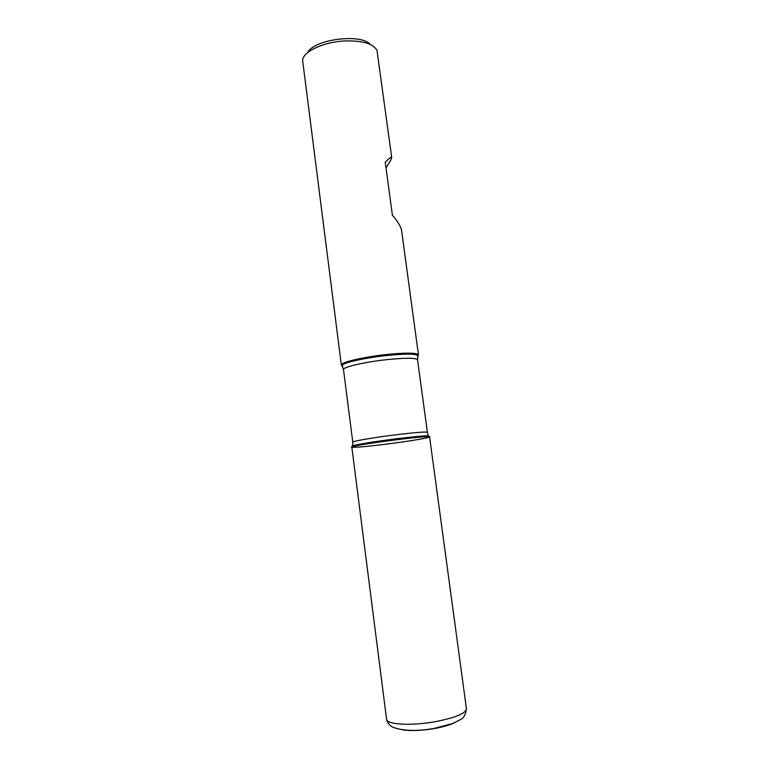 <?xml version="1.0" encoding="UTF-8"?>
<svg xmlns="http://www.w3.org/2000/svg" width="769" height="769" viewBox="0 0 769 769"><rect width="100%" height="100%" fill="white"/><g stroke="black" fill="none" stroke-linecap="round" stroke-linejoin="round"><path stroke-width="1.15" d="M342.474 365.948L341.551 364.458C343.137 361.776 364.083 357.008 385.221 354.672C403.677 352.75 414.635 352.654 418.115 354.374L418.461 354.894L417.605 356.057M386.009 167.853C389.864 162.038 391.757 158.568 391.69 157.424L377.002 50.456C373.196 43.468 362.103 40.324 343.743 41.017C322.826 42.228 302.967 51.792 302.602 60.251L341.349 365.044M391.69 157.424C391.517 156.463 389.374 158.068 385.259 162.249L392.401 215.214C398.006 221.885 401.072 226.922 401.572 230.306L418.461 354.894M385.365 444.261C405.282 441.771 426.045 438.445 429.083 437.205C440.089 433.437 340.792 446.51 352.394 447.298C356.681 447.462 367.669 446.453 385.365 444.261M307.61 52.638C313.733 39.402 360.853 33.192 370.197 44.391M386.586 719.265L351.827 447.116C350.943 446.328 373.378 442.56 396.468 439.685C417.038 437.186 428.083 436.244 429.583 436.879L466.437 708.749C465.572 714.843 463.486 718.515 460.179 719.755L452.768 723.514L434.004 728.454C417.211 731.357 403.696 731.031 393.468 727.455C392.844 727.166 388.143 725.475 386.586 719.265C386.442 724.456 410.204 726.013 433.793 721.937C454.767 718.006 465.649 713.613 466.437 708.749M342.743 366.602L342.176 365.285C343.753 362.651 364.419 357.96 385.269 355.663C403.475 353.75 414.289 353.644 417.721 355.336L417.519 356.758M428.458 436.379C430.073 435.216 419.336 436.023 396.266 438.801C370.946 441.935 347.636 446.039 352.779 446.347M343.493 369.562L352.779 442.127C351.923 441.271 373.436 437.571 395.574 434.831C415.318 432.457 425.92 431.611 427.381 432.313L417.557 359.815C415.923 357.758 405.292 357.739 385.644 359.777C363.641 362.209 342.455 367.226 343.493 369.562L341.551 364.458M454.027 723.004C448.981 725.302 442.108 727.205 433.408 728.704C420.749 730.704 410.377 731.069 402.274 729.81M417.557 359.815L418.115 354.374M428.285 435.86L427.381 432.313M352.779 442.127L352.817 445.799"/></g></svg>
